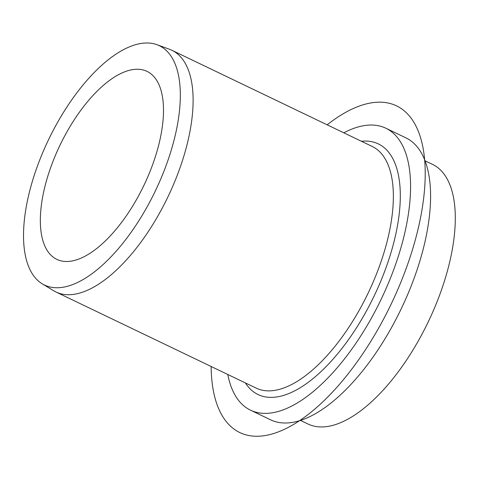<?xml version="1.0" encoding="UTF-8"?>
<svg xmlns="http://www.w3.org/2000/svg" width="479" height="479" viewBox="0 0 479 479"><rect width="100%" height="100%" fill="white"/><g stroke="black" fill="none" stroke-linecap="round" stroke-linejoin="round"><path stroke-width="0.72" d="M93.519 73.233A132.737 59.228 115.6 0 1 156.986 44.709A132.737 59.228 115.6 0 1 175.979 132.084A132.737 59.228 115.6 0 1 110.326 257.51A132.737 59.228 115.6 0 1 42.2 283.796A132.737 59.228 115.6 0 1 29.063 193.486A132.737 59.228 115.6 0 1 93.519 73.233M156.986 44.709L169.542 49.295A134.036 59.809 115.6 0 1 171.949 50.307A134.036 59.809 115.6 0 1 188.133 140.131A134.036 59.809 115.6 0 1 122.42 264.18A134.036 59.809 115.6 0 1 55.923 291.974A134.036 59.809 115.6 0 1 53.63 290.729L42.2 283.796M227.782 374.482A156.376 69.772 -64.4 0 0 250.517 410.18A156.376 69.772 -64.4 0 0 328.097 377.751A156.376 69.772 -64.4 0 0 404.761 233.028A156.376 69.772 -64.4 0 0 385.876 128.234A156.376 69.772 -64.4 0 0 343.808 132.821M250.517 410.18L270.539 419.79A156.376 69.772 -64.4 0 0 348.125 387.367A156.376 69.772 -64.4 0 0 424.783 242.643A156.376 69.772 -64.4 0 0 405.905 137.85L385.876 128.234M300.471 420.394L307.955 423.987A143.969 64.24 -64.4 0 0 379.38 394.139A143.969 64.24 -64.4 0 0 449.955 260.899A143.969 64.24 -64.4 0 0 432.573 164.417L425.089 160.824M108.523 237.734A104.254 46.517 -64.4 0 0 159.627 141.251A104.254 46.517 -64.4 0 0 147.041 71.389A104.254 46.517 -64.4 0 0 95.321 93.004A104.254 46.517 -64.4 0 0 44.212 189.492A104.254 46.517 -64.4 0 0 56.797 259.355A104.254 46.517 -64.4 0 0 108.523 237.734M211.137 366.495A181.2 80.849 -64.4 0 0 277.233 432.298A181.2 80.849 -64.4 0 0 417.113 233.022A181.2 80.849 -64.4 0 0 359.16 106.116A181.2 80.849 -64.4 0 0 327.163 124.827M55.923 291.974L256.181 388.116A134.036 59.809 -64.4 0 0 322.678 360.322A134.036 59.809 -64.4 0 0 388.385 236.273A134.036 59.809 -64.4 0 0 372.201 146.448L171.949 50.307M245.374 382.931A139 62.025 -64.4 0 0 326.995 365.693A139 62.025 -64.4 0 0 398.289 220.759A139 62.025 -64.4 0 0 361.4 141.263"/></g></svg>
